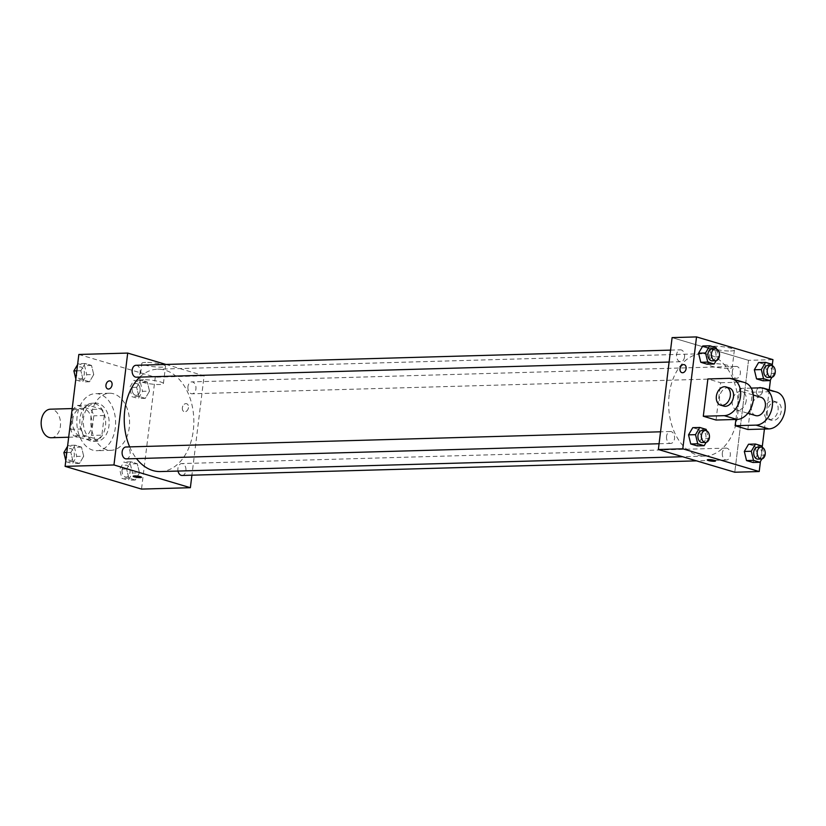 <?xml version="1.0" encoding="UTF-8"?>
<svg xmlns="http://www.w3.org/2000/svg" width="826" height="826" viewBox="0 0 826 826"><rect width="100%" height="100%" fill="white"/><g stroke="black" fill="none" stroke-linecap="round" stroke-linejoin="round"><path stroke-width="0.62" stroke-dasharray="4.13 3.1" d="M51.253 437.728A14.279 9.695 88.4 0 0 60.546 423.18A14.279 9.695 88.4 0 0 50.448 409.19M72.709 419.722A14.279 9.695 88.4 0 0 82.662 436.84A14.279 9.695 88.4 0 0 91.954 422.292A14.279 9.695 88.4 0 0 81.857 408.302A14.279 9.695 88.4 0 0 72.709 419.722M77.417 405.421L90.819 409.407A18.42 12.524 88.4 0 1 93.813 415.829L91.407 435.457A18.42 12.524 88.4 0 1 87.102 439.711L73.7 435.725A18.42 12.524 88.4 0 1 70.706 429.303L73.122 409.675A18.42 12.524 88.4 0 1 77.417 405.421L87.886 405.122L101.288 409.107L90.819 409.407M87.102 439.711L97.571 439.411L84.169 435.426L73.7 435.725M70.706 429.303L81.175 429.004L83.591 409.376L73.122 409.675M81.175 429.004A18.42 12.524 88.4 0 0 84.169 435.426M97.571 439.411A18.42 12.524 88.4 0 0 101.877 435.157L91.407 435.457M101.288 409.107A18.42 12.524 88.4 0 1 104.282 415.53L101.877 435.157M87.886 405.122A18.42 12.524 88.4 0 0 83.591 409.376M90.437 440.919A19.029 12.937 -91.6 0 1 79.823 420.548A19.029 12.937 -91.6 0 1 92.192 403.243A19.029 12.937 -91.6 0 1 105.656 421.9A19.029 12.937 -91.6 0 1 93.266 441.301A19.029 12.937 -91.6 0 1 90.437 440.919M93.927 440.816A19.029 12.937 88.4 0 0 96.756 441.198A19.029 12.937 88.4 0 0 109.146 421.807A19.029 12.937 88.4 0 0 95.682 403.14A19.029 12.937 88.4 0 0 83.488 418.379A19.029 12.937 88.4 0 0 93.927 440.816M104.282 415.53L93.813 415.829M77.117 416.49A28.549 19.401 88.4 0 0 97.034 450.707A28.549 19.401 88.4 0 0 115.609 421.621A28.549 19.401 88.4 0 0 95.413 393.63A28.549 19.401 88.4 0 0 77.117 416.49M91.077 416.087A28.549 19.401 88.4 0 0 110.994 450.315A28.549 19.401 88.4 0 0 129.568 421.219A28.549 19.401 88.4 0 0 109.362 393.238A28.549 19.401 88.4 0 0 91.077 416.087M139.491 472.823L135.268 480.03L128.835 478.109L126.615 468.992L130.838 461.796L137.271 463.706L139.491 472.823L135.268 480.03L128.835 478.109L126.615 468.992L130.838 461.796L137.271 463.706L139.491 472.823L132.511 473.019L128.288 480.226L121.856 478.316L119.636 469.199L123.859 461.992L130.291 463.902L132.511 473.019M149.516 391.142L145.304 398.339L138.861 396.428L136.651 387.311L140.864 380.115L147.307 382.025L149.516 391.142L145.304 398.339L138.861 396.428L136.651 387.311L140.864 380.115L147.307 382.025L149.516 391.142L142.537 391.338L138.324 398.545L131.881 396.625L129.672 387.508L133.884 380.311L140.327 382.221L142.537 391.338M78.842 354.468L155.257 377.193L141.514 489.085M83.705 456.231L79.492 463.438L73.049 461.527L70.84 452.411L75.063 445.204L81.495 447.114L83.705 456.231L79.492 463.438L73.049 461.527L70.84 452.411L75.063 445.204L81.495 447.114L83.705 456.231L76.725 456.427L72.512 463.634L66.07 461.724L65.812 460.619M93.741 374.55L89.518 381.757L83.085 379.836L80.865 370.719L85.088 363.523L91.521 365.433L93.741 374.55L89.518 381.757L83.085 379.836L80.865 370.719L85.088 363.523L91.521 365.433L93.741 374.55L86.761 374.746L82.538 381.953L76.106 380.032L75.837 378.938M129.661 446.876A51.202 34.795 88.4 0 0 136.455 458.585M160.492 471.563A51.202 34.795 88.4 0 0 193.811 419.401A51.202 34.795 88.4 0 0 157.58 369.201A51.202 34.795 88.4 0 0 139.8 377.1M165.954 364.452L204.115 375.799L191.911 475.187M187.956 386.651A5.947 4.037 88.4 0 0 192.107 393.785A5.947 4.037 88.4 0 0 195.979 387.724A5.947 4.037 88.4 0 0 191.777 381.891A5.947 4.037 88.4 0 0 187.956 386.651M182.081 475.466A5.947 4.037 88.4 0 0 185.953 469.405A5.947 4.037 88.4 0 0 181.741 463.572A5.947 4.037 88.4 0 0 177.931 468.342A5.947 4.037 88.4 0 0 178.034 471.068M126.295 458.874A5.947 4.037 88.4 0 0 130.167 452.813A5.947 4.037 88.4 0 0 125.965 446.99M135.991 365.298A5.947 4.037 -91.6 0 1 140.141 372.433A5.947 4.037 -91.6 0 1 136.331 377.193M204.115 375.799L155.257 377.193M145.706 362.407A11.936 1.91 -173 0 0 141.845 363.326A11.936 1.91 -173 0 0 153.46 366.682A11.936 1.91 -173 0 0 165.541 366.238A11.936 1.91 -173 0 0 158.582 363.616A11.936 1.91 -173 0 0 145.706 362.407M182.36 407.776A4.161 2.984 -73.4 0 0 184.229 411.689A4.161 2.984 -73.4 0 0 188.276 408.54A4.161 2.984 -73.4 0 0 186.604 403.707A4.161 2.984 -73.4 0 0 182.36 407.776A4.161 2.984 -73.4 0 0 184.229 411.678A4.161 2.984 -73.4 0 0 188.276 408.54A4.161 2.984 -73.4 0 0 186.604 403.697A4.161 2.984 -73.4 0 0 182.36 407.776M110.188 380.972L110.188 380.972A4.161 2.984 106.6 0 1 112.057 384.885A4.161 2.984 106.6 0 1 107.824 388.963L107.814 388.953M143.579 379.753A11.936 1.91 -173 0 0 139.718 380.672A11.936 1.91 -173 0 0 151.334 384.018A11.936 1.91 -173 0 0 163.403 383.584A11.936 1.91 -173 0 0 156.455 380.962A11.936 1.91 -173 0 0 143.579 379.753M133.203 476.241L133.203 476.241A4.161 0.661 7 0 1 134.545 475.921A4.161 0.661 7 0 1 139.047 476.344A4.161 0.661 7 0 1 141.473 477.263L141.473 477.263M669.184 394.735A51.202 34.795 88.4 0 0 704.898 456.097A51.202 34.795 88.4 0 0 738.217 403.935A51.202 34.795 88.4 0 0 701.986 353.735A51.202 34.795 88.4 0 0 669.184 394.735M684.548 356.966A5.947 4.037 -91.6 0 1 680.738 361.726A5.947 4.037 -91.6 0 1 676.525 355.903A5.947 4.037 -91.6 0 1 680.397 349.842A5.947 4.037 -91.6 0 1 684.548 356.966M722.337 452.875A5.947 4.037 88.4 0 0 726.488 459.999A5.947 4.037 88.4 0 0 730.36 453.939A5.947 4.037 88.4 0 0 726.147 448.115A5.947 4.037 88.4 0 0 722.337 452.875M666.561 436.283A5.947 4.037 88.4 0 0 670.712 443.417A5.947 4.037 88.4 0 0 674.574 437.357A5.947 4.037 88.4 0 0 670.371 431.523A5.947 4.037 88.4 0 0 666.561 436.283M732.373 371.194A5.947 4.037 88.4 0 0 736.513 378.318A5.947 4.037 88.4 0 0 740.385 372.258A5.947 4.037 88.4 0 0 736.183 366.424A5.947 4.037 88.4 0 0 732.373 371.194M748.521 360.332L672.106 337.607L748.521 360.332L734.779 472.235L748.521 360.332L772.95 359.64M77.603 364.586L78.109 363.719L84.541 365.629L86.761 374.746M76.343 371.648A5.947 4.037 88.4 0 0 80.494 378.783A5.947 4.037 88.4 0 0 84.366 372.722A5.947 4.037 88.4 0 0 80.153 366.889A5.947 4.037 88.4 0 0 76.343 371.648M89.518 381.757L82.538 381.953M83.085 379.836L76.106 380.032M80.865 370.719L76.828 370.843M85.088 363.523L78.109 363.719M91.521 365.433L84.541 365.629M76.312 371.648A5.947 4.037 88.4 0 0 80.463 378.783A5.947 4.037 88.4 0 0 84.335 372.722A5.947 4.037 88.4 0 0 80.122 366.889A5.947 4.037 88.4 0 0 76.312 371.648M132.129 388.241A5.947 4.037 88.4 0 0 136.269 395.375A5.947 4.037 88.4 0 0 140.141 389.314A5.947 4.037 88.4 0 0 135.939 383.481A5.947 4.037 88.4 0 0 132.129 388.241A5.947 4.037 88.4 0 0 136.249 395.375A5.947 4.037 88.4 0 0 140.121 389.314A5.947 4.037 88.4 0 0 135.908 383.481A5.947 4.037 88.4 0 0 132.098 388.241M145.304 398.339L138.324 398.545M138.861 396.428L131.881 396.625M136.651 387.311L129.672 387.508M140.864 380.115L133.884 380.311M147.307 382.025L140.327 382.221M67.567 446.277L68.083 445.4L74.516 447.32L76.725 456.427M66.317 453.34A5.947 4.037 88.4 0 0 70.458 460.464A5.947 4.037 88.4 0 0 74.33 454.403A5.947 4.037 88.4 0 0 70.127 448.57A5.947 4.037 88.4 0 0 66.317 453.34M79.492 463.438L72.512 463.634M73.049 461.527L66.07 461.724M70.84 452.411L66.803 452.524M75.063 445.204L68.083 445.4M81.495 447.114L74.516 447.32M66.287 453.34A5.947 4.037 88.4 0 0 70.437 460.464A5.947 4.037 88.4 0 0 74.309 454.403A5.947 4.037 88.4 0 0 70.096 448.57A5.947 4.037 88.4 0 0 66.287 453.34M122.093 469.922A5.947 4.037 88.4 0 0 126.244 477.056A5.947 4.037 88.4 0 0 130.116 470.996A5.947 4.037 88.4 0 0 125.903 465.162A5.947 4.037 88.4 0 0 122.093 469.922M135.268 480.03L128.288 480.226M128.835 478.109L121.856 478.316M126.615 468.992L119.636 469.199M130.838 461.796L123.859 461.992M137.271 463.706L130.291 463.902M122.062 469.922A5.947 4.037 88.4 0 0 126.213 477.056A5.947 4.037 88.4 0 0 130.085 470.996A5.947 4.037 88.4 0 0 125.882 465.162A5.947 4.037 88.4 0 0 122.062 469.922M716.534 349.099L718.413 356.801L716.142 360.673M712.146 360.838A5.947 4.037 88.4 0 0 716.018 354.777A5.947 4.037 88.4 0 0 711.805 348.944M716.194 347.684L709.214 347.891L702.781 345.97L709.214 347.891L711.434 357.008L707.211 364.204L711.434 357.008L718.413 356.801M772.32 365.681L774.189 373.393L771.928 377.265M767.922 377.43A5.947 4.037 88.4 0 0 771.794 371.37A5.947 4.037 88.4 0 0 767.591 365.536M771.98 364.276L765 364.472L758.567 362.562L765 364.472L767.209 373.589L762.997 380.796L767.209 373.589L774.189 373.393M706.509 430.78L708.378 438.492L706.116 442.364M702.11 442.519A5.947 4.037 88.4 0 0 705.982 436.458A5.947 4.037 88.4 0 0 701.78 430.625M706.168 429.375L699.188 429.572L692.756 427.661L699.188 429.572L701.398 438.689L697.185 445.885L701.398 438.689L708.378 438.492M762.284 447.372L764.164 455.074L761.892 458.946M757.896 459.111A5.947 4.037 88.4 0 0 761.768 453.051A5.947 4.037 88.4 0 0 757.556 447.217M761.944 445.968L754.964 446.164L748.532 444.243L754.964 446.164L757.184 455.281L752.961 462.477L757.184 455.281L764.164 455.074M681.884 372.65L681.884 372.65A4.161 2.984 -73.4 0 0 682.575 372.743A4.161 2.984 -73.4 0 0 686.055 369.046A4.161 2.984 -73.4 0 0 684.258 364.669L684.258 364.669M730.514 350.998A11.936 1.91 -173 0 0 734.376 350.079A11.936 1.91 -173 0 0 722.76 346.734A11.936 1.91 -173 0 0 710.68 347.168A11.936 1.91 -173 0 0 717.639 349.79A11.936 1.91 -173 0 0 730.514 350.998M728.387 368.344A11.936 1.91 7 0 1 715.512 367.136A11.936 1.91 7 0 1 708.553 364.514A11.936 1.91 7 0 1 720.633 364.08A11.936 1.91 7 0 1 732.239 367.425A11.936 1.91 7 0 1 728.387 368.344M759.982 387.301A4.161 2.984 -73.4 0 0 756.513 390.997A4.161 2.984 -73.4 0 0 758.299 395.375A4.161 2.984 -73.4 0 0 762.346 392.236A4.161 2.984 -73.4 0 0 760.674 387.394A4.161 2.984 -73.4 0 0 759.982 387.301A4.161 2.984 106.6 0 1 760.674 387.394A4.161 2.984 106.6 0 1 762.336 392.236A4.161 2.984 106.6 0 1 758.299 395.375A4.161 2.984 106.6 0 1 756.502 390.997A4.161 2.984 106.6 0 1 759.982 387.301M772.248 365.381L770.482 379.723M769.243 389.851L764.432 429.035M762.212 447.062L760.457 461.414M715.533 460.949L715.533 460.949A4.161 0.661 -173 0 0 714.459 460.361A4.161 0.661 -173 0 0 709.947 459.638A4.161 0.661 -173 0 0 707.273 459.937L707.273 459.937M754.964 446.164L757.184 455.281M765 364.472L767.209 373.589M709.214 347.891L711.434 357.008M699.188 429.572L701.398 438.689M735.904 419.474L739.714 388.416L752.445 392.205L773.384 391.607A19.029 13.629 106.6 0 1 776.523 392.02M747.871 429.499L752.445 392.205M716.028 420.031L720.613 382.737L707.872 378.948M746.239 400.589A9.52 6.814 106.6 0 1 736.544 409.913A9.52 6.814 106.6 0 1 732.724 398.844A9.52 6.814 106.6 0 1 741.975 391.669A9.52 6.814 106.6 0 1 746.239 400.589M720.613 382.737L741.552 382.139L728.811 378.349M744.68 382.552A19.029 13.629 -73.4 0 0 741.552 382.139M755.645 415.592A9.52 6.814 106.6 0 1 751.836 404.534A9.52 6.814 106.6 0 1 761.076 397.347M751.206 388.096L739.714 388.416M723.813 406.124A9.52 6.814 106.6 0 1 719.993 395.055A9.52 6.814 106.6 0 1 729.234 387.879M764.122 410.46A9.52 6.814 106.6 0 1 773.807 401.137A9.52 6.814 106.6 0 1 777.627 412.205A9.52 6.814 106.6 0 1 768.387 419.381A9.52 6.814 106.6 0 1 764.122 410.46M767.302 411.41A9.52 6.814 -73.4 0 0 771.567 420.331A9.52 6.814 -73.4 0 0 780.818 413.145A9.52 6.814 -73.4 0 0 776.998 402.086A9.52 6.814 -73.4 0 0 767.302 411.41M773.384 391.607L760.653 387.828M68.682 437.233L82.662 436.84M72.192 408.571L81.857 408.302M95.682 403.14L92.192 403.243M96.756 441.198L93.266 441.301M109.362 393.238L95.413 393.63M110.994 450.315L97.034 450.707M163.403 383.584L165.541 366.238M139.718 380.672L141.845 363.326M701.986 353.735L157.58 369.201M704.898 456.097L682.668 456.737M669.101 362.056L680.738 361.726M670.567 350.121L680.397 349.842M726.147 448.115L181.741 463.572M726.488 459.999L696.524 460.856M670.371 431.523L660.542 431.802M670.712 443.417L659.076 443.748M736.183 366.424L191.777 381.891M736.513 378.318L192.107 393.785M710.68 347.168L708.553 364.514M734.376 350.079L732.239 367.425M736.544 409.913L747.86 413.279M741.975 391.669L753.281 395.035M776.998 402.086L773.807 401.137M771.567 420.331L768.387 419.381"/><path stroke-width="1.24" d="M72.192 408.571L50.448 409.19A14.279 9.695 88.4 0 0 41.3 420.62A14.279 9.695 88.4 0 0 51.253 437.728L68.682 437.233M191.911 475.187L190.372 487.701L141.514 489.085L65.099 466.36L78.842 354.468L127.7 353.074L165.954 364.452M190.372 487.701L113.957 464.966L65.099 466.36M134.545 475.931A4.161 0.661 7 0 1 139.036 476.344A4.161 0.661 7 0 1 141.473 477.263A4.161 0.661 7 0 1 137.25 477.418A4.161 0.661 7 0 1 133.203 476.251A4.161 0.661 7 0 1 134.545 475.931M139.8 377.1A51.202 34.795 88.4 0 0 124.778 410.192A51.202 34.795 88.4 0 0 129.661 446.876M136.455 458.585A51.202 34.795 88.4 0 0 160.492 471.563L682.668 456.737M113.957 464.966L127.7 353.074M178.034 471.068A5.947 4.037 88.4 0 0 182.081 475.466L696.524 460.856M660.542 431.802L125.965 446.99A5.947 4.037 88.4 0 0 122.155 451.75A5.947 4.037 88.4 0 0 126.295 458.874L659.076 443.748M669.101 362.056L136.331 377.193A5.947 4.037 -91.6 0 1 132.119 371.359A5.947 4.037 -91.6 0 1 135.991 365.298L670.567 350.121M112.057 384.885A4.161 2.984 106.6 0 1 107.814 388.953A4.161 2.984 106.6 0 1 106.151 384.121A4.161 2.984 106.6 0 1 110.188 380.972A4.161 2.984 106.6 0 1 112.057 384.885M107.824 388.963A4.161 2.984 106.6 0 1 106.151 384.121A4.161 2.984 106.6 0 1 110.188 380.972M141.473 477.263A4.161 0.661 7 0 1 137.25 477.407A4.161 0.661 7 0 1 133.203 476.241M760.457 461.414L759.208 471.532L734.779 472.235L658.363 449.509L672.106 337.607L696.535 336.915L772.95 359.64L772.248 365.381M75.837 378.938L73.886 370.926L77.603 364.586M76.828 370.843L73.886 370.926M65.812 460.619L63.86 452.607L67.567 446.277M66.803 452.524L63.86 452.607M716.142 360.673L714.191 364.008L707.758 362.098L705.538 352.981L709.761 345.774L716.194 347.684L716.534 349.099M715.295 348.851L711.805 348.944A5.947 4.037 88.4 0 0 707.996 353.704A5.947 4.037 88.4 0 0 712.146 360.838L715.636 360.735A5.947 4.037 88.4 0 0 719.508 354.674A5.947 4.037 88.4 0 0 715.295 348.851A5.947 4.037 88.4 0 0 711.485 353.611A5.947 4.037 88.4 0 0 715.636 360.735M714.191 364.008L707.211 364.204L700.778 362.294L698.559 353.177L702.781 345.97L709.761 345.774M707.758 362.098L700.778 362.294L698.559 353.177L702.781 345.97M705.538 352.981L698.559 353.177M771.928 377.265L769.977 380.6L763.534 378.68L761.324 369.573L765.547 362.366L771.98 364.276L772.32 365.681M771.081 365.433L767.591 365.536A5.947 4.037 88.4 0 0 763.782 370.296A5.947 4.037 88.4 0 0 767.922 377.43L771.412 377.327A5.947 4.037 88.4 0 0 775.284 371.266A5.947 4.037 88.4 0 0 771.081 365.433A5.947 4.037 88.4 0 0 767.271 370.203A5.947 4.037 88.4 0 0 771.412 377.327M769.977 380.6L762.997 380.796L756.554 378.886L754.345 369.769L758.567 362.562L765.547 362.366M763.534 378.68L756.554 378.886L754.345 369.769L758.567 362.562M761.324 369.573L754.345 369.769M706.116 442.364L704.165 445.689L697.733 443.779L695.513 434.662L699.736 427.455L706.168 429.375L706.509 430.78M705.27 430.532L701.78 430.625A5.947 4.037 88.4 0 0 697.97 435.395A5.947 4.037 88.4 0 0 702.11 442.519L705.6 442.426A5.947 4.037 88.4 0 0 709.472 436.365A5.947 4.037 88.4 0 0 705.27 430.532A5.947 4.037 88.4 0 0 701.46 435.292A5.947 4.037 88.4 0 0 705.6 442.426M704.165 445.689L697.185 445.885L690.753 443.975L688.533 434.858L692.756 427.661L699.736 427.455M697.733 443.779L690.753 443.975L688.533 434.858L692.756 427.661M695.513 434.662L688.533 434.858M761.892 458.946L759.941 462.281L753.508 460.371L751.299 451.254L755.511 444.047L761.944 445.968L762.284 447.372M761.045 447.124L757.556 447.217A5.947 4.037 88.4 0 0 753.746 451.977A5.947 4.037 88.4 0 0 757.896 459.111L761.386 459.008A5.947 4.037 88.4 0 0 765.258 452.947A5.947 4.037 88.4 0 0 761.045 447.124A5.947 4.037 88.4 0 0 757.236 451.884A5.947 4.037 88.4 0 0 761.386 459.008M759.941 462.281L752.961 462.477L746.528 460.567L744.319 451.45L748.532 444.243L755.511 444.047M753.508 460.371L746.528 460.567L744.319 451.45L748.532 444.243M751.299 451.254L744.319 451.45M684.258 364.669A4.161 2.984 -73.4 0 0 680.221 367.807A4.161 2.984 -73.4 0 0 681.884 372.65A4.161 2.984 106.6 0 1 680.211 367.807A4.161 2.984 106.6 0 1 684.258 364.669A4.161 2.984 106.6 0 1 686.045 369.046A4.161 2.984 106.6 0 1 682.575 372.743A4.161 2.984 106.6 0 1 681.884 372.65M759.208 471.532L682.792 448.807L658.363 449.509L672.106 337.607M682.792 448.807L696.535 336.915M770.482 379.723L769.243 389.851M764.432 429.035L762.212 447.062M714.459 460.361A4.161 0.661 7 0 1 715.533 460.949A4.161 0.661 7 0 1 711.32 461.104A4.161 0.661 7 0 1 707.273 459.937A4.161 0.661 7 0 1 709.947 459.648A4.161 0.661 7 0 1 714.459 460.361M734.779 472.235L658.363 449.509M707.273 459.937A4.161 0.661 -173 0 0 711.32 461.104A4.161 0.661 -173 0 0 715.533 460.949M752.961 462.477L746.528 460.567M762.997 380.796L756.554 378.886M707.211 364.204L700.778 362.294M697.185 445.885L690.753 443.975M751.206 388.096L760.653 387.828A19.029 13.629 106.6 0 1 763.792 388.23L776.523 392.02A19.029 13.629 106.6 0 1 784.7 412.019A19.029 13.629 106.6 0 1 768.81 428.911L747.871 429.499L735.13 425.72L735.904 419.474M731.95 378.762L744.68 382.552A19.029 13.629 -73.4 0 1 752.858 402.551A19.029 13.629 -73.4 0 1 736.968 419.443L716.028 420.031L703.298 416.242L707.872 378.948L728.811 378.349A19.029 13.629 106.6 0 1 731.95 378.762A19.029 13.629 106.6 0 1 740.127 398.762A19.029 13.629 106.6 0 1 724.237 415.654L703.298 416.242M753.281 395.035L761.076 397.347A9.52 6.814 106.6 0 1 765.341 406.278A9.52 6.814 106.6 0 1 755.645 415.592L747.86 413.279M763.792 388.23A19.029 13.629 106.6 0 1 771.969 408.23A19.029 13.629 106.6 0 1 756.069 425.122L735.13 425.72M726.054 386.929L729.234 387.879A9.52 6.814 106.6 0 1 733.498 396.8A9.52 6.814 106.6 0 1 723.813 406.124L720.623 405.174A9.52 6.814 106.6 0 1 716.813 394.116A9.52 6.814 106.6 0 1 726.054 386.929A9.52 6.814 106.6 0 1 730.318 395.86A9.52 6.814 106.6 0 1 720.623 405.174M736.968 419.443L724.237 415.654M768.81 428.911L756.069 425.122"/></g></svg>
